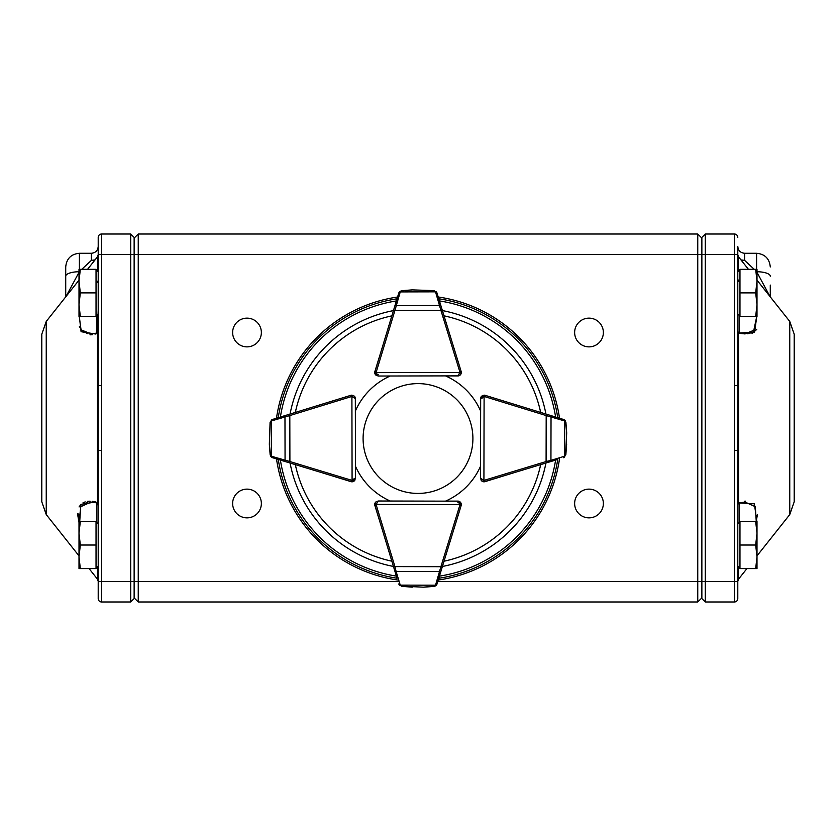 <?xml version="1.0" encoding="UTF-8"?>
<svg xmlns="http://www.w3.org/2000/svg" width="836" height="836" viewBox="0 0 836 836"><rect width="100%" height="100%" fill="white"/><g stroke="black" fill="none" stroke-linecap="round" stroke-linejoin="round"><path stroke-width="1.25" d="M737.791 271.815L739.964 269.641M98.209 523.942L96.035 521.758M98.209 271.815L96.035 269.641M737.791 523.942L739.964 521.758M98.209 505.278L97.697 503.585A1.369 0.69 -44.2 0 1 97.572 503.502A1.369 0.69 -44.2 0 1 97.561 503.491A1.369 0.69 -44.2 0 1 97.478 502.99L98.209 505.278L96.537 502.823M81.75 269.328L91.375 260.383L95.022 259.912M65.72 296.864L65.72 266.956C66.535 258.648 71.091 254.081 79.399 253.277L79.399 269.328M41.8 501.819L41.8 334.181L46.241 321.432L46.241 514.568L41.8 501.819M79.253 519.574L78.647 513.973M83.558 503.972L85 503.209M86.171 502.76L87.362 502.446M96.851 502.854L90.967 502.06L80.674 506.741L79.733 521.455M46.241 514.568L79.002 555.877M89.076 568.584L97.478 579.17L97.478 566.839M77.539 513.827L79.002 522.552L81.04 504.327L95.774 501.955L97.478 502.99L97.478 333.01L95.774 334.045L81.082 331.714L79.002 313.448M90.069 334.839L92.535 334.672M96.631 502.854A1.369 1.076 -75.3 0 1 95.774 501.955L92.535 501.328M90.069 501.161L87.341 501.37M85.167 501.882L82.963 502.885M80.831 504.536L79.065 506.95M770.28 285.086L770.28 296.864M789.759 514.568L789.759 321.432L794.2 334.181L794.2 501.819L789.759 514.568L756.998 555.877M756.998 313.448L754.406 332.164L737.791 333.115L745.033 333.94L754.939 329.792L756.758 316.457L753.633 331.16M752.327 332.101L749.882 333.219M748.69 333.543L747.384 333.783M574.635 503.502A14.369 14.369 0 0 0 596.183 515.937A14.369 14.369 0 0 0 596.183 491.056A14.369 14.369 0 0 0 574.635 503.502M232.638 503.502A14.369 14.369 0 0 0 254.186 515.937A14.369 14.369 0 0 0 254.186 491.056A14.369 14.369 0 0 0 232.638 503.502M574.635 332.498A14.369 14.369 0 0 0 596.183 344.944A14.369 14.369 0 0 0 596.183 320.063A14.369 14.369 0 0 0 574.635 332.498M232.638 332.498A14.369 14.369 0 0 0 254.186 344.944A14.369 14.369 0 0 0 254.186 320.063A14.369 14.369 0 0 0 232.638 332.498M746.924 568.584L738.522 579.17L737.791 581.302M745.566 501.172L744.677 501.203M752.013 333.648L756.737 329.405M739.149 333.146L738.303 333A1.369 1.055 -71.9 0 1 738.522 333.543L738.522 502.457L737.791 502.885L754.375 503.815L756.998 522.552M97.478 281.711L98.209 280.645L97.697 282.693M756.601 269.328L756.601 253.277L744.625 253.277C740.466 252.869 738.188 250.591 737.791 246.432L737.791 598.576A3.417 3.417 0 0 1 734.363 601.993L705.281 601.993L701.864 598.576L701.864 237.424L705.281 234.007L705.281 601.993M98.167 391.906L98.209 385.615L101.637 385.615L101.637 601.993L130.719 601.993L130.719 234.007L101.637 234.007A3.417 3.417 0 0 0 98.209 237.424L98.209 598.576A3.417 3.417 0 0 0 101.637 601.993A3.417 3.417 0 0 1 98.209 598.576L98.209 595.159M737.791 581.856L737.791 598.576A3.417 3.417 0 0 1 734.363 601.993A3.417 3.417 0 0 0 737.791 598.576M737.791 279.151L738.522 281.377M734.363 601.993L734.363 450.385L737.791 450.385L737.833 444.094M130.719 234.007L134.136 237.424L134.136 254.52L138.243 254.52L138.243 601.993L697.757 601.993L697.757 234.007L138.243 234.007L138.243 254.52L734.363 254.52L734.363 234.007L705.281 234.007M138.243 234.007L134.136 238.103M138.243 601.993L134.136 597.897M701.864 238.103L697.757 234.007M701.864 597.897L697.757 601.993M734.363 450.385L734.363 385.615L737.791 385.615M757.374 514.673L756.266 521.455L755.305 506.689L745.033 502.06L738.303 503A1.369 1.264 -0 0 0 737.791 503.993M738.303 333A1.369 1.264 0 0 1 737.791 332.007M739.149 502.854L738.303 503A1.369 1.055 71.9 0 0 738.522 502.457M740.978 259.912L744.625 260.383L754.25 269.328M756.998 272.327L769.935 296.425M741.542 260.633L744.625 260.383L744.625 253.277M737.791 237.424A3.417 3.417 0 0 0 734.363 234.007A3.417 3.417 0 0 1 737.791 237.424M98.209 237.424A3.417 3.417 0 0 1 101.637 234.007L101.637 254.52L134.136 254.52L134.136 598.576L130.719 601.993M98.209 330.722L97.478 333.01A1.369 0.69 44.2 0 1 97.561 332.509L98.209 330.722L97.561 332.509A1.369 0.69 44.2 0 1 97.697 332.414L98.209 330.722M79.253 316.457L81.04 329.781L90.967 333.94L96.213 333.303M96.851 333.146A1.369 1.076 75.3 0 0 96.485 333.167L89.337 333.867M87.79 333.648L86.338 333.282M82.858 331.547L79.368 326.657M98.209 450.385L101.637 450.385M66.065 296.425L79.002 272.327M94.437 260.654L91.375 260.383L91.375 253.277C95.534 252.869 97.812 250.591 98.209 246.432M98.209 309.853L97.561 332.509L96.495 333.167A1.369 1.076 75.3 0 0 95.774 334.045M755.671 568.584L756.998 568.584L756.998 556.797L755.671 568.584L739.964 568.584L739.964 545.02L755.671 545.02L756.998 556.797L756.998 533.232L755.671 545.02M755.671 521.455L756.998 533.232L756.998 521.455L739.964 521.455L739.964 545.02M80.329 316.457L79.002 316.457L79.002 304.68L80.329 316.457L96.035 316.457L96.035 292.893L80.329 292.893L79.002 304.68L79.002 281.115L80.329 292.893M80.329 269.328L79.002 281.115L79.002 269.328L96.035 269.328L96.035 292.893M80.329 568.584L79.002 568.584L79.002 556.797L80.329 568.584L96.035 568.584L96.035 545.02L80.329 545.02L79.002 556.797L79.002 533.232L80.329 545.02M80.329 521.455L79.002 533.232L79.002 521.455L96.035 521.455L96.035 545.02M755.671 316.457L756.998 316.457L756.998 304.68L755.671 316.457L739.964 316.457L739.964 292.893L755.671 292.893L756.998 304.68L756.998 281.115L755.671 292.893M755.671 269.328L756.998 281.115L756.998 269.328L739.964 269.328L739.964 292.893M465.589 411.124A54.915 54.915 0 0 0 370.484 410.998A54.915 54.915 0 0 0 417.927 493.428A54.915 54.915 0 0 0 465.589 411.124M442.213 309.937L440.906 310.344L435.692 292.454A1.369 0.941 162.9 0 1 436.998 293.018A3.417 3.417 0 0 0 436.904 292.746L434.093 290.625L436.998 293.018L461.148 371.445A3.417 3.417 0 0 1 461.294 372.438L460.302 374.862L457.888 375.866A3.417 3.417 0 0 0 461.159 373.399M378.206 374.664A2.048 2.048 0 0 1 376.148 372.616L459.925 372.448A2.048 2.048 0 0 0 459.842 371.842L461.148 371.445A3.417 3.417 0 0 1 461.294 372.438L459.925 372.448L457.888 375.866L378.206 376.033L375.792 375.04L374.779 372.616A3.417 3.417 0 0 1 374.925 371.623L398.751 293.091L399.618 291.659L401.646 290.688L411.855 289.904M439.067 299.727L438.628 298.316M434.093 290.625L412.347 289.883L401.802 290.876L400.371 291.91A1.369 0.857 -143.9 0 0 399.263 292.067M412.347 289.883A1.369 1.369 0 0 0 412.294 289.883A1.369 1.369 0 0 1 412.347 289.883A1.369 1.369 0 0 0 412.294 289.883L401.604 290.698M399.566 291.712L398.856 292.819A3.417 3.417 0 0 0 398.751 293.091A1.369 0.941 -163.1 0 1 400.068 292.527L394.926 310.438L393.61 310.041M436.486 291.994A1.369 0.857 143.7 0 0 435.378 291.837L433.947 290.803M459.842 371.842L440.906 310.344L394.926 310.438L376.242 372.02A2.048 2.048 0 0 0 376.148 372.616L378.206 376.033L375.792 375.04M441.021 306.07A1.369 0.941 162.9 0 0 439.705 305.506L396.097 305.6A1.369 0.941 -163.1 0 0 394.791 306.175M376.148 372.616L374.779 372.616A3.417 3.417 0 0 0 375.27 374.382A3.417 3.417 0 0 1 374.925 371.623L376.242 372.02M289.402 414.259L289.81 415.565L271.909 420.78A1.369 0.941 72.9 0 1 272.473 419.463A3.417 3.417 0 0 0 272.202 419.567L270.08 422.368L272.473 419.463L350.901 395.313A3.417 3.417 0 0 1 351.904 395.167L354.328 396.159L355.331 398.573A3.417 3.417 0 0 0 354.245 396.086A3.417 3.417 0 0 1 355.415 398.657L355.415 410.925A68.395 68.395 0 0 1 390.234 376.012M354.13 478.255A2.048 2.048 0 0 1 352.081 480.313L351.904 396.536A2.048 2.048 0 0 0 351.308 396.619L350.901 395.313A3.417 3.417 0 0 1 351.904 395.167L351.904 396.536L355.331 398.573L355.499 478.255L354.495 480.679L352.081 481.682A3.417 3.417 0 0 1 351.078 481.536L272.557 457.71L271.115 456.843L270.153 454.857L269.359 444.606M279.182 417.404L277.782 417.833M270.08 422.368L269.349 444.125L270.331 454.669L271.376 456.09A1.369 0.857 126.1 0 0 271.533 457.198M269.349 444.125A1.369 1.369 0 0 0 269.349 444.167A1.369 1.369 0 0 1 269.349 444.125A1.369 1.369 0 0 0 269.349 444.167L270.331 454.669M271.167 456.895L272.285 457.616A3.417 3.417 0 0 0 272.557 457.71A1.369 0.941 106.9 0 1 271.982 456.404L289.904 461.545L289.507 462.851M271.46 419.975A1.369 0.857 53.7 0 0 271.303 421.083L270.268 422.514M351.308 396.619L289.81 415.565L289.904 461.545L351.475 480.23A2.048 2.048 0 0 0 352.081 480.313L355.499 478.255L354.495 480.679A3.417 3.417 0 0 0 354.851 480.261A3.417 3.417 0 0 1 352.081 481.682A3.417 3.417 0 0 0 354.495 480.679M285.536 415.44A1.369 0.941 72.9 0 0 284.971 416.756L285.066 460.364A1.369 0.941 106.9 0 0 285.63 461.671M375.27 502.655A3.417 3.417 0 0 0 374.779 504.421L375.792 502.008L378.206 501.004L457.888 501.172L460.302 502.175L461.294 504.599A3.417 3.417 0 0 1 461.148 505.592L436.998 584.03L436.131 585.461L434.145 586.412L423.883 587.165M396.713 577.227L374.925 505.425A3.417 3.417 0 0 1 374.779 504.421L459.925 504.599L457.888 501.172A3.417 3.417 0 0 1 460.302 502.175A3.417 3.417 0 0 0 457.888 501.172L460.302 502.175A3.417 3.417 0 0 1 461.159 503.638A3.417 3.417 0 0 0 457.856 501.109L445.598 501.109A68.395 68.395 0 0 0 480.533 466.248M401.646 586.35L398.751 583.946A3.417 3.417 0 0 0 398.856 584.218L401.646 586.35L412.294 587.154L401.802 586.161L423.392 587.175L433.947 586.235L435.378 585.2A1.369 0.857 36.3 0 0 436.486 585.043M423.392 587.175A1.369 1.369 0 0 0 423.444 587.175A1.369 1.369 0 0 1 423.392 587.175A1.369 1.369 0 0 0 423.444 587.175L434.145 586.412M436.183 585.409L436.904 584.301A3.417 3.417 0 0 0 436.998 584.03A1.369 0.941 17.1 0 1 435.692 584.594L440.906 566.693L442.213 567.101M393.61 566.996L394.926 566.599L396.097 571.437L439.705 571.531A1.369 0.941 17.1 0 0 441.021 570.967M399.263 584.97A1.369 0.857 -36.1 0 0 400.371 585.127L401.802 586.161M375.792 502.008L378.206 501.004L376.148 504.421A2.048 2.048 0 0 0 376.242 505.028L394.926 566.599L440.906 566.693L459.842 505.195A2.048 2.048 0 0 0 459.925 504.599L461.294 504.599A3.417 3.417 0 0 1 461.148 505.592L459.842 505.195M398.856 584.218A3.417 3.417 0 0 1 398.751 583.946A1.369 0.941 -16.9 0 0 400.068 584.521L400.371 585.127L435.378 585.2L435.692 584.594M394.791 570.873A1.369 0.941 -16.9 0 0 396.097 571.437L400.068 584.521M481.149 480.261A3.417 3.417 0 0 0 483.919 481.682L481.505 480.679L480.501 478.255L480.669 398.573L481.672 396.159L484.096 395.167A3.417 3.417 0 0 1 485.099 395.313L563.527 419.463L564.958 420.33L565.92 422.368L566.662 432.578M556.724 459.748L484.922 481.536A3.417 3.417 0 0 1 483.919 481.682L484.096 396.536L480.669 398.573A3.417 3.417 0 0 1 481.672 396.159A3.417 3.417 0 0 0 480.669 398.573L481.672 396.159A3.417 3.417 0 0 1 481.755 396.086A3.417 3.417 0 0 0 480.585 398.657L480.585 410.925A68.395 68.395 0 0 0 445.598 375.939L457.856 375.939A3.417 3.417 0 0 0 461.159 373.41M565.847 454.815L563.443 457.71A3.417 3.417 0 0 0 563.715 457.616L565.847 454.815L566.651 444.167L565.669 454.669L566.683 433.069L565.732 422.514L564.697 421.083A1.369 0.857 -53.7 0 0 564.54 419.975M566.683 433.069A1.369 1.369 0 0 0 566.672 433.017A1.369 1.369 0 0 1 566.683 433.069A1.369 1.369 0 0 0 566.672 433.017L565.732 422.514M564.906 420.278L563.798 419.567A3.417 3.417 0 0 0 563.527 419.463A1.369 0.941 -72.9 0 1 564.091 420.78L546.19 415.565L546.598 414.259M546.493 462.851L546.096 461.545L550.934 460.364L551.028 416.756A1.369 0.941 -72.9 0 0 550.464 415.44M564.467 457.198A1.369 0.857 -126.1 0 0 564.624 456.09L565.669 454.669M481.505 480.679L480.501 478.255L483.919 480.313A2.048 2.048 0 0 0 484.525 480.23L546.096 461.545L546.19 415.565L484.692 396.619A2.048 2.048 0 0 0 484.096 396.536L484.096 395.167A3.417 3.417 0 0 1 485.099 395.313L484.692 396.619M563.715 457.616A3.417 3.417 0 0 1 563.443 457.71A1.369 0.941 -106.9 0 0 564.018 456.404L564.624 456.09L564.697 421.083L564.091 420.78M550.37 461.671A1.369 0.941 -106.9 0 0 550.934 460.364L564.018 456.404M319.133 471.838L350.984 481.651A3.417 3.417 0 0 0 354.861 480.24M481.139 480.24A3.417 3.417 0 0 0 485.016 481.651L516.867 471.838M438.221 296.999A142.956 142.956 0 0 1 559.514 418.23M559.493 458.901A142.956 142.956 0 0 1 438.221 580.038M397.56 580.006A142.956 142.956 0 0 1 276.507 458.901M276.486 418.23A142.956 142.956 0 0 1 397.56 297.031M381.195 526.063L374.873 505.529A3.417 3.417 0 0 1 375.239 502.718M355.467 466.248A68.395 68.395 0 0 0 390.234 501.036M381.195 350.974L374.873 371.508A3.417 3.417 0 0 0 375.239 374.319M96.851 522.573L96.851 502.948M65.72 276.183A13.679 4.452 -0 0 1 79.002 271.731M97.478 271.073L97.478 256.83L98.209 254.698M770.28 276.183A13.679 4.452 180 0 0 756.998 271.731M739.149 315.35L739.149 333.073M738.522 566.839L738.522 579.17M748.45 269.328L738.522 256.83L738.522 271.073M98.209 581.48L398.009 581.48M437.782 581.48L737.791 581.48M734.363 385.615L734.363 254.52L737.791 254.52M739.149 502.927L739.149 522.573M98.209 254.52L101.637 254.52L101.637 385.615M96.851 333.031L96.851 315.35M435.692 292.454L435.378 291.837L400.371 291.91L400.068 292.527M352.081 480.313L352.081 481.682A3.417 3.417 0 0 1 351.078 481.536L351.475 480.23M271.909 420.78L271.303 421.083L271.376 456.09L271.982 456.404M376.242 505.028L374.925 505.425A3.417 3.417 0 0 1 374.779 504.421M457.888 502.54A2.048 2.048 0 0 1 459.925 504.599M461.159 503.638A3.417 3.417 0 0 0 460.302 502.175M484.525 480.23L484.922 481.536A3.417 3.417 0 0 1 483.919 481.682M482.038 398.584A2.048 2.048 0 0 1 484.096 396.536M442.401 310.574A130.249 130.249 0 0 1 545.939 414.05M545.929 463.019A130.249 130.249 0 0 1 442.401 566.463M393.442 566.442A130.249 130.249 0 0 1 290.071 463.019M290.061 414.05A130.249 130.249 0 0 1 393.442 310.605M280.394 417.028A139.278 139.278 0 0 1 396.379 300.939M396.379 576.108A139.278 139.278 0 0 1 280.405 460.093M555.595 460.093A139.278 139.278 0 0 1 439.422 576.14M439.422 300.908A139.278 139.278 0 0 1 555.606 417.028M438.775 298.776A141.274 141.274 0 0 1 557.737 417.686M557.716 459.445A141.274 141.274 0 0 1 438.775 578.261M397.027 578.23A141.274 141.274 0 0 1 278.284 459.445M278.263 417.686A141.274 141.274 0 0 1 397.027 298.807M540.673 464.617A125.421 125.421 0 0 1 444.02 561.207M391.844 561.175A125.421 125.421 0 0 1 295.327 464.617M295.327 412.43A125.421 125.421 0 0 1 391.844 315.862M444.02 315.83A125.421 125.421 0 0 1 540.673 412.43M737.791 313.981L739.964 316.154M98.209 566.097L96.035 568.271M98.209 313.981L96.035 316.154M737.791 566.097L739.964 568.271M79.399 253.277L91.375 253.277M46.241 321.432L79.002 280.123M87.55 269.328L97.478 256.83M756.601 253.277C764.909 254.081 769.465 258.648 770.28 266.956M789.759 321.432L756.998 280.123M97.478 579.17L98.209 581.302M738.522 256.83L737.791 254.698M745.033 502.06L738.763 503.042L737.791 504.359M745.033 333.94L738.763 332.958L737.791 331.652M96.495 502.833L90.967 502.06M457.888 375.866L460.302 374.862M399.618 291.659L400.245 291.168M355.331 398.573L354.328 396.159M271.115 456.843L270.624 456.216M436.131 585.461L435.493 585.942M564.958 420.341L565.439 420.968"/></g></svg>

